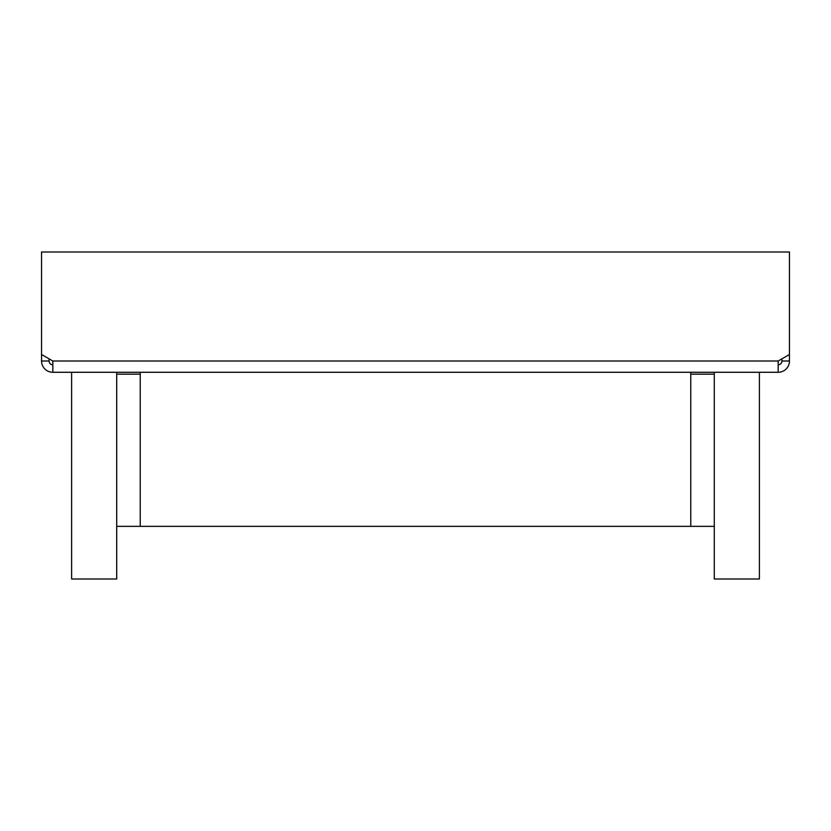 <?xml version="1.0" encoding="UTF-8"?>
<svg xmlns="http://www.w3.org/2000/svg" width="831" height="831" viewBox="0 0 831 831"><rect width="100%" height="100%" fill="white"/><g stroke="black" fill="none" stroke-linecap="round" stroke-linejoin="round"><path stroke-width="1.25" d="M778.18 372.278L52.82 372.278L52.82 361.007L778.18 361.007L778.18 372.278A11.27 11.27 0 0 0 789.45 361.007L789.45 354.494L778.18 361.007M789.45 361.007L781.929 361.007L781.929 358.836M781.929 361.007A3.76 3.76 0 0 1 778.18 364.767M789.45 354.494L789.45 252.011L41.55 252.011L41.55 361.007L49.071 361.007A3.76 3.76 0 0 0 52.82 364.767M49.071 361.007L49.071 358.836M41.55 361.007A11.27 11.27 0 0 0 52.82 372.278M41.55 354.494L52.82 361.007M116.714 526.366L714.286 526.366M714.286 374.158L690.779 374.158L690.779 526.366M690.779 372.278L690.779 374.158M140.221 372.278L140.221 526.366M116.714 374.158L140.221 374.158M759.389 372.278L759.389 578.989L714.286 578.989L714.286 372.278M116.714 372.278L116.714 578.989L71.611 578.989L71.611 372.278"/></g></svg>
